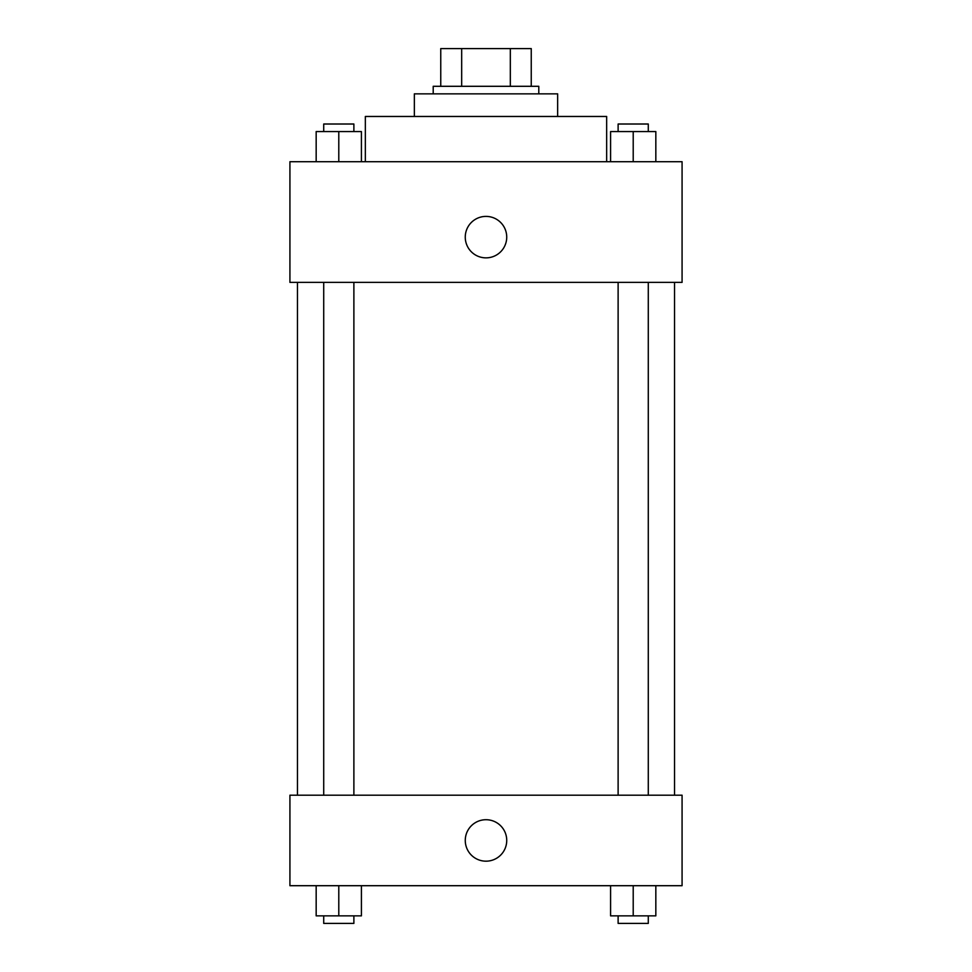 <?xml version="1.0" encoding="UTF-8"?>
<svg xmlns="http://www.w3.org/2000/svg" width="972" height="972" viewBox="0 0 972 972"><rect width="100%" height="100%" fill="white"/><g stroke="black" fill="none" stroke-linecap="round" stroke-linejoin="round"><path stroke-width="1.46" d="M461.676 86.301L461.676 48.6L440.753 48.6L440.753 86.301L440.753 48.6M461.676 48.6L531.247 48.6L531.247 86.301M510.324 86.301L510.324 48.6M433.208 93.847L433.208 86.301L538.792 86.301L538.792 93.847M414.351 116.47L414.351 93.847L557.649 93.847L557.649 116.47M365.338 161.716L365.338 116.47L606.662 116.47L606.662 161.716M289.923 161.716L682.077 161.716L682.077 282.378L289.923 282.378L289.923 161.716M465.26 237.132A20.74 20.74 0 0 1 496.364 219.174A20.74 20.74 0 0 1 496.364 255.089A20.74 20.74 0 0 1 465.26 237.132M289.923 795.193L682.077 795.193L682.077 885.699L289.923 885.699L289.923 795.193M486 861.18A20.74 20.74 0 0 1 468.042 830.076A20.74 20.74 0 0 1 503.958 830.076A20.74 20.74 0 0 1 486 861.18M610.586 885.699L610.586 915.855L655.833 915.855L655.833 885.699L655.833 915.855M633.209 915.855L633.209 885.699M648.288 915.855L648.288 923.4L618.119 923.4L618.119 915.855M316.167 885.699L316.167 915.855L361.414 915.855L361.414 885.699L361.414 915.855M338.791 915.855L338.791 885.699M353.881 915.855L353.881 923.4L323.712 923.4L323.712 915.855M610.586 161.716L610.586 131.56L655.833 131.56L655.833 161.716L655.833 131.56M633.209 161.716L633.209 131.56M648.288 131.56L648.288 124.015L618.119 124.015L618.119 131.56M316.167 161.716L316.167 131.56L361.414 131.56L361.414 161.716L361.414 131.56M338.791 161.716L338.791 131.56M353.881 131.56L353.881 124.015L323.712 124.015L323.712 131.56M674.532 795.193L674.532 282.378M297.468 795.193L297.468 282.378M618.119 282.378L618.119 795.193M648.288 282.378L648.288 795.193M353.881 795.193L353.881 282.378M323.712 795.193L323.712 282.378"/></g></svg>
